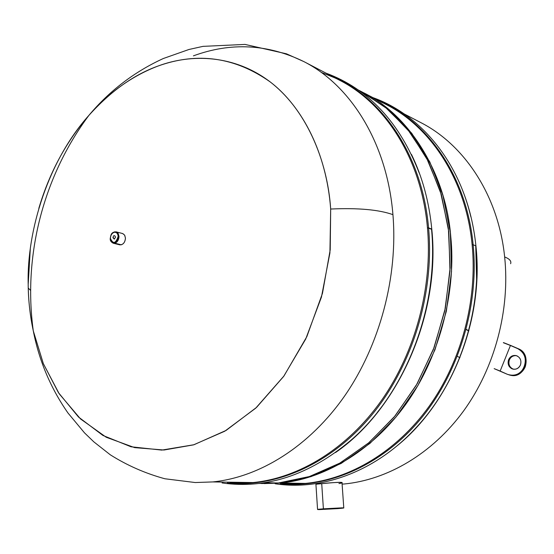 <?xml version="1.0" encoding="UTF-8"?>
<svg xmlns="http://www.w3.org/2000/svg" width="554" height="554" viewBox="0 0 554 554"><rect width="100%" height="100%" fill="white"/><g stroke="black" fill="none" stroke-linecap="round" stroke-linejoin="round"><path stroke-width="0.83" d="M451.863 375.28C466.676 345.024 474.923 313.058 476.62 279.389L475.734 245.761L473.151 244.778C466.579 175.784 427.072 120.357 377.669 100.094C427.072 120.357 466.579 175.784 473.151 244.778L472.119 244.633C465.734 177.64 428.284 123.251 380.771 101.881M461.939 188.692C469.169 206.49 473.836 225.617 475.941 246.08C484.196 320.24 450.672 403.146 396.387 446.379C450.672 403.146 484.196 320.24 475.941 246.08C473.836 225.617 469.169 206.49 461.939 188.692M282.242 483.621L305.323 483.413C349.941 479.203 396.415 451.711 428.976 406.539C461.357 361.263 477.61 300.31 472.119 244.633L473.151 244.778C479.265 306.037 458.726 373.396 420.112 419.62C381.325 465.782 327.913 488.427 280.366 483.829C327.913 488.427 381.325 465.782 420.112 419.62C458.726 373.396 479.265 306.037 473.151 244.778L475.734 245.761C482.638 309.984 459.1 381.512 416.511 427.203C376.672 471.025 322.483 491.059 275.103 483.753M377.329 412.398C416.65 363.673 437.743 292.644 431.524 229.003L428.581 227.895C422.217 154.49 381.526 96.237 330.731 75.614C381.526 96.237 422.217 154.49 428.581 227.895L427.446 227.722C421.289 156.796 383.07 99.775 334.54 77.74L321.188 72.352M229.972 482.859L252.97 482.569C298.945 478.081 347.296 448.768 381.457 400.487C415.424 352.102 432.792 286.93 427.446 227.722L431.808 229.37C429.156 201.85 422.377 176.858 411.449 154.393C422.377 176.858 429.156 201.85 431.808 229.37L431.538 229.176M428.581 227.895C434.537 293.045 412.654 365.086 372.219 414.475C331.611 463.802 276.183 487.894 227.369 483.026C276.183 487.894 331.611 463.802 372.219 414.475C412.654 365.086 434.537 293.045 428.581 227.895M431.808 229.37C440.707 314.09 398.568 409.358 335.523 452.542C398.568 409.358 440.707 314.09 431.808 229.37M431.524 229.003C439.467 306.667 405.32 394.06 350.176 440.88C308.952 475.242 266.252 489.265 222.085 482.95M338.951 483.58C349.013 481.821 333.743 482.215 321.722 483.677L316.05 483.587L321.722 483.677L315.918 484.231L321.722 483.677L323.391 508.828L317.56 509.438L343.785 507.99L323.391 508.828L321.722 483.677C330.516 482.769 343.854 481.696 342.019 482.832L343.778 507.893M336.119 508.641L320.676 509.264L336.119 508.641L336.084 508.156L336.119 508.641C340.855 508.253 341.866 508.06 339.152 508.06L325.136 508.801C320.413 509.188 319.45 509.382 322.255 509.368L336.119 508.641M319.651 509.576C315.953 509.59 317.2 509.341 323.391 508.828L341.818 507.852C345.364 507.852 344.027 508.108 337.808 508.614L319.651 509.576M114.519 231.877L116.506 231.974L117.947 233.096L118.999 236.385L118.161 236.399C117.829 233.366 116.492 232.008 114.131 232.334C111.797 233.276 110.558 235.311 110.405 238.455L110.239 238.601M110.385 238.67L110.405 238.455C113.161 244.328 115.744 243.642 118.161 236.399L118.999 236.385C118.833 239.896 117.448 242.174 114.837 243.199L113.238 243.22L121.284 244.799C123.881 243.781 125.266 241.523 125.426 238.026L124.678 235.166L122.773 233.58L124.705 235.208L125.426 238.026L124.602 235.083L122.6 233.525L124.602 235.083L125.426 238.026C125.266 241.523 123.881 243.781 121.284 244.799L114.837 243.199C117.448 242.174 118.833 239.896 118.999 236.385L118.175 233.421L116.015 231.821M125.453 238.033C125.066 242.451 123.23 244.729 119.948 244.868L119.92 244.861M114.131 232.334C116.472 232.036 117.815 233.386 118.161 236.399C117.995 239.543 116.749 241.586 114.415 242.534C112.074 242.811 110.738 241.454 110.405 238.455C110.571 235.332 111.811 233.289 114.131 232.334M115.564 237.084L114.699 235.72L115.564 237.084L114.318 239.127L115.564 237.084M112.981 237.77L114.318 239.127L113.058 237.119L112.981 237.77M113.058 237.119L113.632 235.796L114.713 235.727L113.632 235.796M30.65 290.448L28.247 288.073L28.185 284.417C28.358 300.351 30.055 315.835 33.288 330.87L43.295 363.542L58.461 392.668L78.509 417.037L102.933 435.451L131.021 446.78L161.782 450.097L193.976 444.73L226.115 430.41L256.564 407.384L283.62 376.471L305.697 339.076L321.438 297.138L329.914 252.97L330.683 209.038C358.092 207.792 378.839 209.661 392.931 214.647C387.177 143.202 350.841 85.468 303.876 61.605L339.713 80.295C385.833 103.757 421.49 159.413 427.446 227.722C432.792 286.93 415.424 352.102 381.457 400.487C347.296 448.768 298.945 478.081 252.97 482.569L212.798 481.925C259.701 477.223 309.395 446.503 344.74 395.812C379.885 345.017 398.111 276.584 392.931 214.647C387.177 143.202 350.841 85.468 303.876 61.605C267.755 43.988 230.935 42.069 193.415 55.85M195.23 482.541L164.891 478.767C145.266 473.4 127.053 465.395 110.232 454.758L93.841 441.863L84.492 432.847L68.01 413.042C50.698 388.243 39.126 360.848 33.288 330.87C22.943 255.532 43.399 176.297 88.91 115.364C109.117 92.317 132.171 75.87 158.077 66.023C197.626 51.834 234.979 57.11 270.13 81.86C303.17 107.31 326.576 153.922 330.683 209.038L330.219 249.771L322.463 293.364L306.833 336.652L283.96 376L255.713 408.173L224.723 431.234L193.519 444.869L163.984 450.014L134.629 447.625L106.216 437.251L80.517 418.935L59.202 393.783L43.344 363.666L33.288 330.87C29.978 315.129 28.282 299.645 28.185 284.417C26.696 230.568 48.24 160.75 88.91 115.364C110.717 91.188 133.77 74.742 158.077 66.023C191.961 53.336 234.806 54.971 270.123 81.867C305.399 108.743 327.449 159.379 330.683 209.038C358.092 207.792 378.839 209.661 392.931 214.647C398.111 276.584 379.885 345.017 344.74 395.812C309.395 446.503 259.701 477.223 212.798 481.925L195.23 482.541L212.861 481.925L252.97 482.569L235.734 483.15M303.876 61.605L286.432 53.807L244.993 44.417L202.999 46.363L188.921 49.493L163.326 58.516C134.373 71.791 109.567 90.738 88.91 115.357C66.03 141.872 49.334 172.883 38.822 208.387M30.276 249.196L28.185 284.417M364.068 93.003L363.258 92.58C411.989 116.285 446.233 177.086 450.762 236.544C456.136 287.872 441.663 353.971 406.262 403.644C370.861 453.359 320.821 479.612 280.248 483.012L310.926 476.669L341.216 463.407L369.934 443.401L395.875 417.162L417.896 385.556L434.98 349.761L446.358 311.23L451.531 271.571L450.333 232.438L442.944 195.437L429.821 161.976L411.691 133.223L389.441 110.045L364.068 93.003L386.47 104.685C431.317 127.538 465.969 180.424 472.119 244.633C477.61 300.31 461.357 361.263 428.976 406.539C396.415 451.711 349.941 479.203 305.323 483.413L280.248 483.012L264.258 483.6L280.248 483.012L305.323 483.413L288.579 483.954M342.102 484.009L343.715 484.037L342.102 484.009M259.154 483.455L278.44 482.977L264.265 482.749L278.44 482.977L261.433 483.545M358.32 90.004L362.454 92.158L387.855 109.228L410.126 132.441L428.27 161.242L441.399 194.766L448.795 231.849L449.98 271.058L444.793 310.808L433.394 349.429L416.276 385.307L394.219 416.989L368.244 443.283L339.484 463.338L309.16 476.627L278.44 482.977L309.464 476.53L340.08 463.006L369.061 442.584L395.182 415.819L417.252 383.603L434.239 347.178L445.361 308.052L450.118 267.894L448.38 228.414L440.34 191.248L426.511 157.835L407.661 129.359L384.718 106.659L358.715 90.281M420.798 122.593C464.598 144.94 498.406 195.742 504.652 256.945C510.213 310.032 494.764 367.925 463.594 410.95C432.231 453.858 387.225 480.027 343.715 484.037C387.225 480.027 432.231 453.858 463.594 410.95C494.764 367.925 510.213 310.032 504.652 256.945C498.406 195.742 464.598 144.94 420.798 122.593L404.344 114.006M510.622 263.711C511.557 261.114 509.569 258.863 504.652 256.945C509.569 258.863 511.557 261.114 510.622 263.711M509.361 359.906C508.115 364.421 509.514 367.537 513.558 369.248L512.692 368.936C509.299 366.928 508.191 363.923 509.361 359.906C510.74 356.88 513.08 355.467 516.383 355.661C513.177 355.384 510.836 356.797 509.361 359.906L508.579 359.733L509.361 359.906M520.455 364.989C518.883 368.223 516.439 369.622 513.108 369.165C508.835 367.586 507.326 364.442 508.579 359.733C507.409 363.756 508.517 366.769 511.91 368.777C515.649 369.954 518.496 368.694 520.455 364.989C521.626 360.931 520.504 357.905 517.083 355.917C513.343 354.775 510.511 356.042 508.579 359.733C510.172 356.444 512.665 355.059 516.051 355.571C520.234 357.191 521.702 360.329 520.455 364.989M468.878 330.738L466.177 329.401L468.878 330.738M459.938 357.725L457.355 356.326L459.938 357.725M466.129 329.602L468.822 330.946L466.129 329.602M510.435 345.474L503.371 342.718L510.435 345.474L500.151 371.055L507.353 374.303L494.154 368.639L500.151 371.055L510.435 345.474L517.692 348.625L510.435 345.474M510.407 375.217C517.256 376.069 522.187 373.306 525.22 366.914C527.567 358.784 525.317 352.753 518.468 348.805L517.692 348.625C524.548 352.573 526.799 358.611 524.451 366.755C520.518 374.179 514.818 376.699 507.353 374.303L509.902 375.127C524.472 378.881 531.819 353.916 517.692 348.625L511.21 345.661L518.468 348.805C532.581 354.096 525.24 379.033 510.684 375.28L510.13 375.176M503.406 342.58L511.21 345.661L503.406 342.58M470.831 216.739C457.05 158.264 418.609 113.965 372.96 97.636M419.281 173.146C399.538 122.219 368.452 88.889 326.015 73.149M315.918 484.231L317.56 509.438M122.856 233.608L116.174 231.863C110.835 231.884 110.862 235.395 110.232 238.539C109.976 240.457 110.98 242.015 113.238 243.22L119.948 244.868"/></g></svg>
